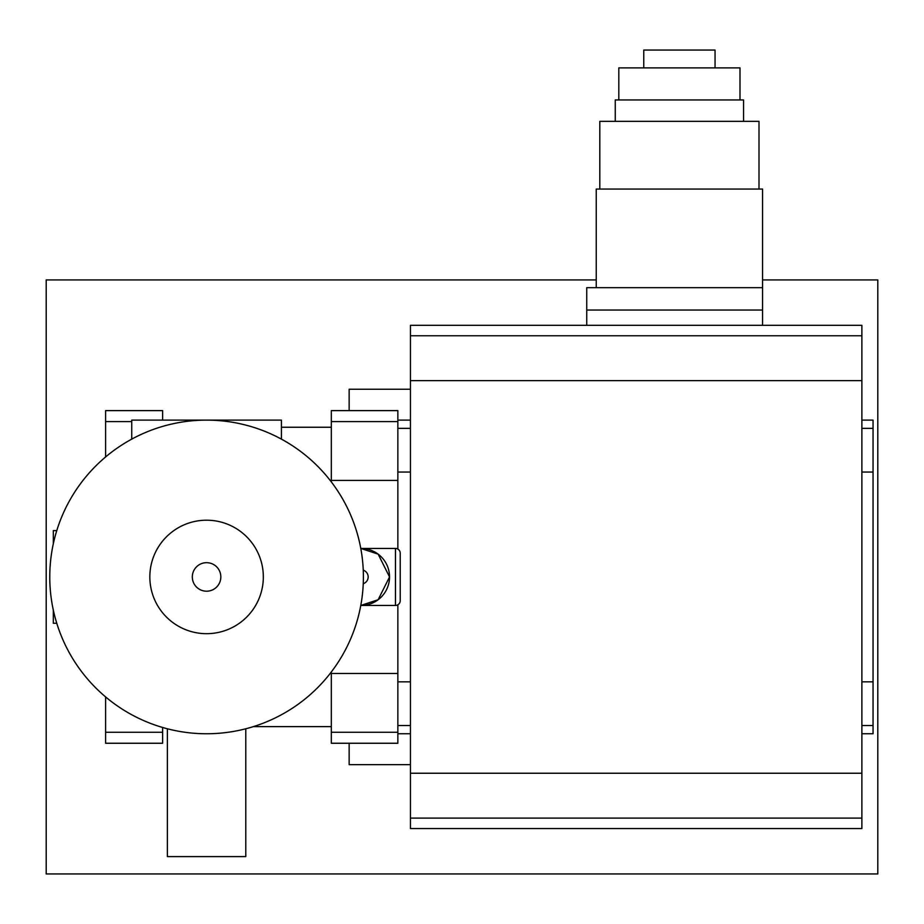 <?xml version="1.0" encoding="UTF-8"?>
<svg xmlns="http://www.w3.org/2000/svg" width="924" height="924" viewBox="0 0 924 924"><rect width="100%" height="100%" fill="white"/><g stroke="black" fill="none" stroke-linecap="round" stroke-linejoin="round"><path stroke-width="1.39" d="M105.602 456.964L105.602 410.614L162.624 410.614L162.624 420.12M56.768 623.273L53.326 623.273L53.326 610.186M53.326 543.693L53.326 530.607L56.768 530.607M331.323 427.246L281.427 427.246M331.323 726.622L253.326 726.622M397.851 420.12L410.441 420.12M861.884 420.12L873.053 420.12L873.053 733.76L861.884 733.76M331.323 481.912L331.323 410.614L397.851 410.614L397.851 549.064M331.323 671.967L331.323 743.254L397.851 743.254L397.851 604.816M410.441 389.235L349.145 389.235L349.145 410.614M349.145 743.254L349.145 764.645L410.441 764.645M762.566 279.937L877.8 279.937L877.8 873.942L46.2 873.942L46.2 279.937L596.246 279.937M410.441 818.11L410.441 828.551L861.884 828.551L861.884 325.329L410.441 325.329L410.441 818.11L861.884 818.11M105.602 696.915L105.602 743.254L162.624 743.254L162.624 727.465M618.814 99.954L618.814 67.879L739.997 67.879L739.997 99.954M615.257 121.344L615.257 99.954L743.554 99.954L743.554 121.344M599.803 189.062L599.803 121.344L758.997 121.344L758.997 189.062M596.246 287.664L596.246 189.062L762.566 189.062L762.566 287.664L586.74 287.664L586.74 325.329M715.049 67.879L715.049 50.058L643.762 50.058L643.762 67.879M762.566 287.664L762.566 310.048L586.74 310.048M762.566 310.048L762.566 325.329M206.583 591.198A14.253 14.253 0 0 1 192.319 576.934A14.253 14.253 0 0 1 206.583 562.681A14.253 14.253 0 0 1 220.836 576.934A14.253 14.253 0 0 1 206.583 591.198M149.838 576.934A56.745 56.745 0 0 1 206.583 520.2A56.745 56.745 0 0 1 263.328 576.934A56.745 56.745 0 0 1 206.583 633.679A56.745 56.745 0 0 1 149.838 576.934M206.583 420.12A156.814 156.814 0 0 1 363.398 576.934A156.814 156.814 0 0 1 206.583 733.76A156.814 156.814 0 0 1 49.769 576.934A156.814 156.814 0 0 1 206.583 420.12M131.739 439.131L131.739 420.12L281.427 420.12L281.427 439.131M395.472 605.451A4.747 4.747 0 0 0 400.219 600.704L400.219 553.176A4.747 4.747 0 0 0 395.472 548.429L361.018 548.429A28.517 28.517 0 0 0 360.787 548.429L378.124 554.134L389.535 576.934L378.124 599.745L360.787 605.451A28.517 28.517 0 0 0 361.018 605.451L395.472 605.451L395.472 548.429M360.787 605.451L361.018 605.451A28.517 28.517 0 0 0 389.535 576.934A28.517 28.517 0 0 0 361.018 548.429L360.787 548.429M363.248 583.714A7.126 7.126 0 0 0 363.248 570.166M167.371 728.77L167.371 856.594L245.784 856.594L245.784 728.77M331.323 732.282L397.851 732.282M331.323 673.481L397.851 673.481M331.323 480.399L397.851 480.399M331.323 421.598L397.851 421.598M861.884 725.525L873.053 725.525M861.884 681.831L873.053 681.831M861.884 472.048L873.053 472.048M861.884 428.355L873.053 428.355M397.851 725.525L410.441 725.525M397.851 681.831L410.441 681.831M397.851 472.048L410.441 472.048M397.851 428.355L410.441 428.355M410.441 773.238L861.884 773.238M410.441 380.642L861.884 380.642M410.441 335.77L861.884 335.77M105.602 421.598L131.739 421.598M105.602 732.282L162.624 732.282M363.398 576.934A156.814 156.814 0 0 1 206.583 733.76A156.814 156.814 0 0 1 49.769 576.934M397.851 733.76L410.441 733.76"/></g></svg>
